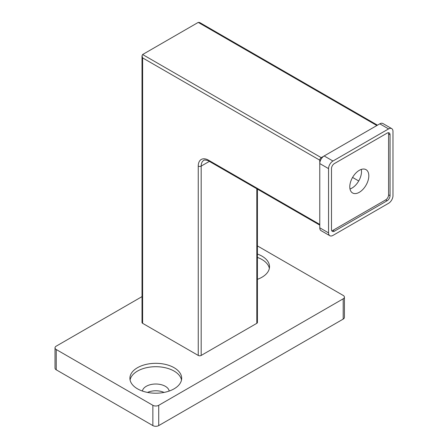 <?xml version="1.0" encoding="UTF-8"?>
<svg xmlns="http://www.w3.org/2000/svg" width="448" height="448" viewBox="0 0 448 448"><rect width="100%" height="100%" fill="white"/><g stroke="black" fill="none" stroke-linecap="round" stroke-linejoin="round"><path stroke-width="0.67" d="M147.521 392.42A13.457 7.773 180 0 1 164.069 392.42M343.196 319.094L343.196 298.81A4.138 2.391 0 0 0 344.411 297.119L344.411 317.402A4.138 2.391 180 0 1 343.196 319.094L158.721 425.6A4.138 2.391 180 0 1 152.869 425.6L152.869 405.311A4.138 2.391 0 0 0 158.721 405.311L158.721 425.6M142.01 296.621L56.241 346.142A4.138 2.391 0 0 0 55.026 347.833A4.138 2.391 0 0 0 56.241 349.524L56.241 369.813L152.869 425.6M56.241 369.813A4.138 2.391 180 0 1 55.026 368.122L55.026 347.833M257.421 245.907L343.196 295.428A4.138 2.391 0 0 1 344.411 297.119M56.241 349.524L152.869 405.311M343.196 298.81L158.721 405.311M257.421 279.334A25.883 14.941 0 0 0 269.522 266.689A25.883 14.941 0 0 0 257.421 254.038M137.497 388.83A25.883 14.941 0 0 0 165.698 392.067A25.883 14.941 0 0 0 181.675 378.263A25.883 14.941 0 0 0 155.798 363.322A25.883 14.941 0 0 0 129.914 378.263A25.883 14.941 0 0 0 137.497 388.83M257.421 189.123L257.421 322.476A2.072 1.193 180 0 1 256.816 323.322L201.18 355.443A2.072 1.193 180 0 1 198.251 355.443L142.621 323.322A2.072 1.193 180 0 1 142.01 322.476L142.01 55.86L142.621 57.904L142.621 323.322M142.01 55.86L142.621 54.522L198.251 22.4L199.718 22.546L377.474 125.171M328.558 168.633L328.558 232.876A6.21 3.584 120 0 0 329.84 235.715A6.21 3.584 120 0 0 332.948 235.413L388.584 203.291A6.21 3.584 120 0 0 392.974 195.681L392.974 131.443A6.21 3.584 120 0 0 391.686 128.598A6.21 3.584 120 0 0 388.584 128.906L332.948 161.022A6.21 3.584 120 0 0 328.558 168.633L319.771 163.559L319.771 160.182A2.072 1.193 -60 0 1 321.233 157.646L324.162 155.954L321.233 157.646L142.621 54.522M169.193 391.048A13.457 7.773 0 0 0 155.798 384.02A13.457 7.773 0 0 0 142.397 391.048M181.513 379.954A25.883 14.941 0 0 0 155.798 366.705A25.883 14.941 0 0 0 130.082 379.954M269.354 268.38A25.883 14.941 0 0 0 257.421 257.421M388.584 128.906L379.798 123.833L324.162 155.954A6.21 3.584 -60 0 0 319.771 163.559L319.771 227.802L328.558 232.876M331.744 230.737A4.138 2.391 120 0 0 332.948 230.339L385.655 199.909A4.138 2.391 120 0 0 388.584 194.835L390.046 195.681L390.046 134.82L388.584 133.974A4.138 2.391 120 0 0 388.321 132.737M390.046 195.681A4.138 2.391 -60 0 1 387.117 200.754L385.655 199.909M332.948 230.339L334.41 231.185L387.117 200.754M334.41 231.185A4.138 2.391 -60 0 1 332.343 231.386A4.138 2.391 -60 0 1 331.486 229.494L331.486 168.633A4.138 2.391 -60 0 1 334.41 163.559L387.117 133.129A4.138 2.391 -60 0 1 389.189 132.927A4.138 2.391 -60 0 1 390.046 134.82M329.84 235.715L321.059 230.647A6.21 3.584 -60 0 1 319.771 227.802M379.798 123.833A6.21 3.584 -60 0 1 382.906 123.525L391.686 128.598M388.584 194.835L388.584 133.974M359.302 170.324A13.457 7.773 120 0 0 350.51 182.185A13.457 7.773 120 0 0 352.57 192.965A13.457 7.773 120 0 0 366.033 185.198A13.457 7.773 120 0 0 366.033 169.658A13.457 7.773 120 0 0 359.302 170.324M361.29 169.417A13.457 7.773 -60 0 1 351.982 188.076A13.457 7.773 -60 0 1 349.994 188.978M352.57 177.425L358.708 180.97M319.771 224.42L208.499 160.182A14.493 8.366 60 0 0 201.253 159.466A14.493 8.366 60 0 0 198.251 166.096L198.251 355.443M319.771 163.559L319.771 160.182L142.621 57.904M209.362 161.375L201.18 166.096L201.18 355.443M256.816 323.322L256.816 188.776M376.869 125.524L198.251 22.4M321.233 157.646L324.162 155.954L332.948 161.022M208.499 160.182A2.072 1.193 -60 0 0 208.93 161.129C208.774 160.513 203.678 159.482 203.756 160.412L203.756 160.412A12.421 7.174 -120 0 0 201.18 166.096A2.072 1.193 180 0 1 198.251 166.096M208.93 161.129L319.771 225.12"/></g></svg>
